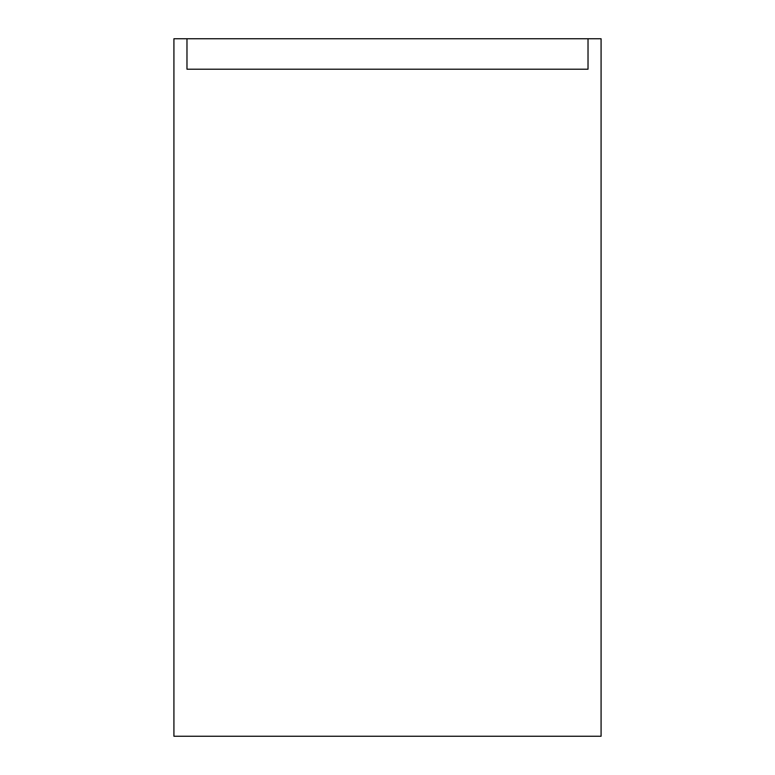 <?xml version="1.0" encoding="UTF-8"?>
<svg xmlns="http://www.w3.org/2000/svg" width="775" height="775" viewBox="0 0 775 775"><rect width="100%" height="100%" fill="white"/><g stroke="black" fill="none" stroke-linecap="round" stroke-linejoin="round"><path stroke-width="1.16" d="M588.022 38.75L186.978 38.75L186.978 69.207L588.022 69.207L588.022 38.75L601.08 38.75L601.08 736.25L173.92 736.25L173.92 38.75L186.978 38.75"/></g></svg>
